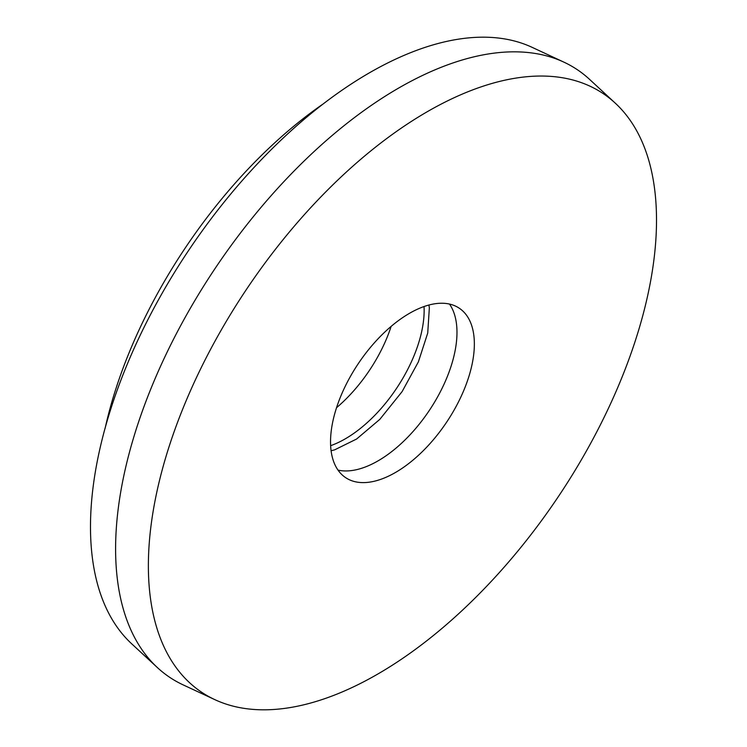 <?xml version="1.0" encoding="UTF-8"?>
<svg xmlns="http://www.w3.org/2000/svg" width="747" height="747" viewBox="0 0 747 747"><rect width="100%" height="100%" fill="white"/><g stroke="black" fill="none" stroke-linecap="round" stroke-linejoin="round"><path stroke-width="1.12" d="M355.049 481.703A102.003 52.99 -56.1 0 1 345.609 477.622A102.003 52.99 -56.1 0 1 353.2 371.651A102.003 52.99 -56.1 0 1 449.853 304.15A102.003 52.99 -56.1 0 1 459.293 308.231A102.003 52.99 -56.1 0 1 451.692 414.202A102.003 52.99 -56.1 0 1 355.049 481.703M569.933 79.257A360.399 187.236 -56.1 0 1 615.229 103.114A360.399 187.236 -56.1 0 1 568.803 480.536A360.399 187.236 -56.1 0 1 234.969 706.597A360.399 187.236 -56.1 0 1 214.875 699.659A360.399 187.236 -56.1 0 1 221.084 330.305A360.399 187.236 -56.1 0 1 569.933 79.257M214.875 699.659L183.099 684.859A365.843 190.065 -56.1 0 1 157.505 667.687A365.843 190.065 -56.1 0 1 204.631 284.57A365.843 190.065 -56.1 0 1 543.508 55.101A365.843 190.065 -56.1 0 1 563.901 62.141A365.843 190.065 -56.1 0 1 589.495 79.313L615.229 103.114M157.505 667.687L131.771 643.886A360.399 187.236 -56.1 0 1 178.197 266.464A360.399 187.236 -56.1 0 1 512.031 40.403A360.399 187.236 -56.1 0 1 532.125 47.341L563.901 62.141M391.148 326.355A102.003 52.99 -56.1 0 1 336.561 407.694M105.15 428.199A323.684 168.159 -56.1 0 1 322.433 104.44M424.053 306.513A102.003 52.99 -56.1 0 1 330.66 445.67M449.489 304.066A102.003 52.99 -56.1 0 1 429.077 410.803A102.003 52.99 -56.1 0 1 338.036 470.124M331.117 450.74L334.609 449.862L356.618 439.012L379.812 419.366L402.11 391.596L418.376 361.875L427.732 333.041L429.348 307.848L428.918 305.009"/></g></svg>
